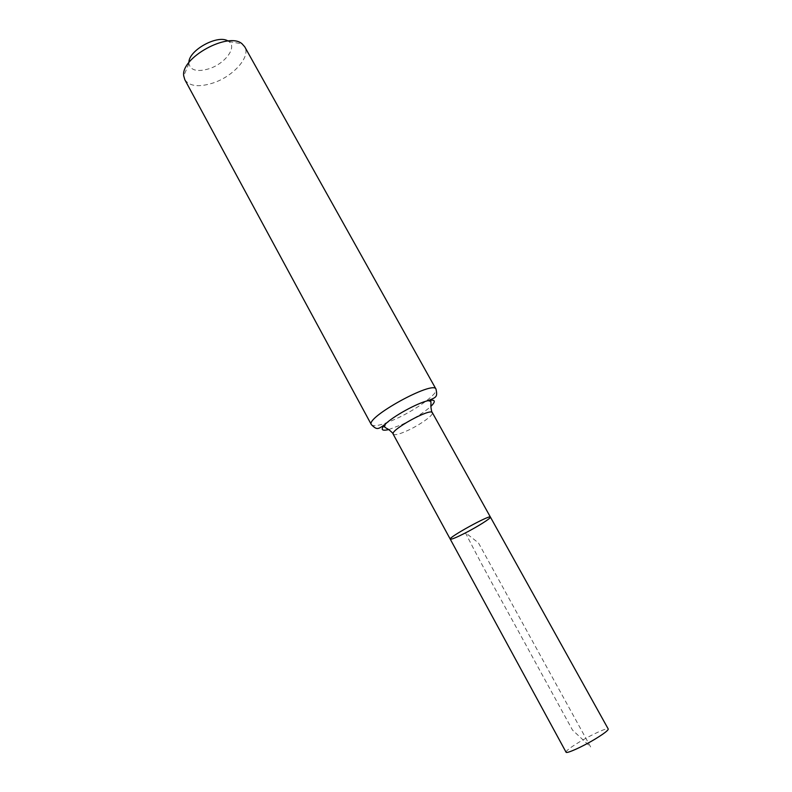 <?xml version="1.0" encoding="UTF-8"?>
<svg xmlns="http://www.w3.org/2000/svg" width="792" height="792" viewBox="0 0 792 792"><rect width="100%" height="100%" fill="white"/><g stroke="black" fill="none" stroke-linecap="round" stroke-linejoin="round"><path stroke-width="0.59" stroke-dasharray="3.96 2.97" d="M188.892 62.558L188.892 63.578C190.506 70.478 197.248 72.201 209.128 68.736C225.047 63.726 237.422 47.154 228.908 41.58L228.046 41.026M184.823 79.715C189.526 86.358 198.96 87.447 213.117 82.982C233.303 76.418 250.915 56.717 244.718 46.787M450.252 539.154C451.222 539.629 456.043 537.679 464.716 533.283C477.22 526.918 491.396 518.008 490.406 517.077M566.052 752.192C566.042 750.806 570.398 747.46 579.13 742.154C591.733 734.531 607.751 727.254 608.236 729.006M590.644 746.965L478.447 542.886L465.389 532.669C485.209 572.081 511.177 617.592 535.164 661.894L572.527 730.115L590.644 746.965M393.198 434.194C394.624 435.531 399.643 434.214 408.276 430.234C420.71 424.462 434.016 414.82 432.353 412.672M371.379 424.67C373.903 427.096 382.318 425.057 396.634 418.552C417.087 409.177 438.887 393.07 436.006 389.139M388.733 429.581L402.415 424.354C414.562 418.473 424.037 412.503 430.858 406.425M188.892 63.578L183.734 75.933M228.908 41.58L242.105 43.847"/><path stroke-width="1.19" d="M464.716 533.283C477.22 526.918 491.396 518.008 490.406 517.077C490.347 514.295 447.935 537.61 450.252 539.154C451.222 539.629 456.043 537.679 464.716 533.283M228.046 41.026C217.899 34.175 188.545 50.312 188.892 62.558M371.379 424.67C365.033 417.691 433.511 380.041 436.006 389.139L244.718 46.787L242.105 43.847C228.571 31.403 180.477 57.846 183.734 75.933L184.823 79.715L371.379 424.67C376.982 430.106 377.794 429.62 385.328 424.175C380.239 429.452 381.378 431.254 388.733 429.581M490.406 517.077C490.347 514.295 447.935 537.61 450.252 539.154L566.052 752.192C566.339 754.004 582.536 746.707 595.406 738.896C604.068 733.59 608.345 730.293 608.236 729.006L432.353 412.672C430.957 407.563 389.644 430.284 393.198 434.194L450.252 539.154M430.858 406.425C436.204 401.108 435.293 399.188 428.106 400.653C417.255 403.029 393.149 416.285 385.328 424.175L384.457 426.908L386.892 428.571C387.733 428.432 394.178 434.026 393.198 434.194M436.006 389.139C437.59 396.782 436.738 397.208 428.106 400.653L430.888 401.386L430.987 404.326C430.412 404.969 431.69 413.404 432.353 412.672"/></g></svg>
